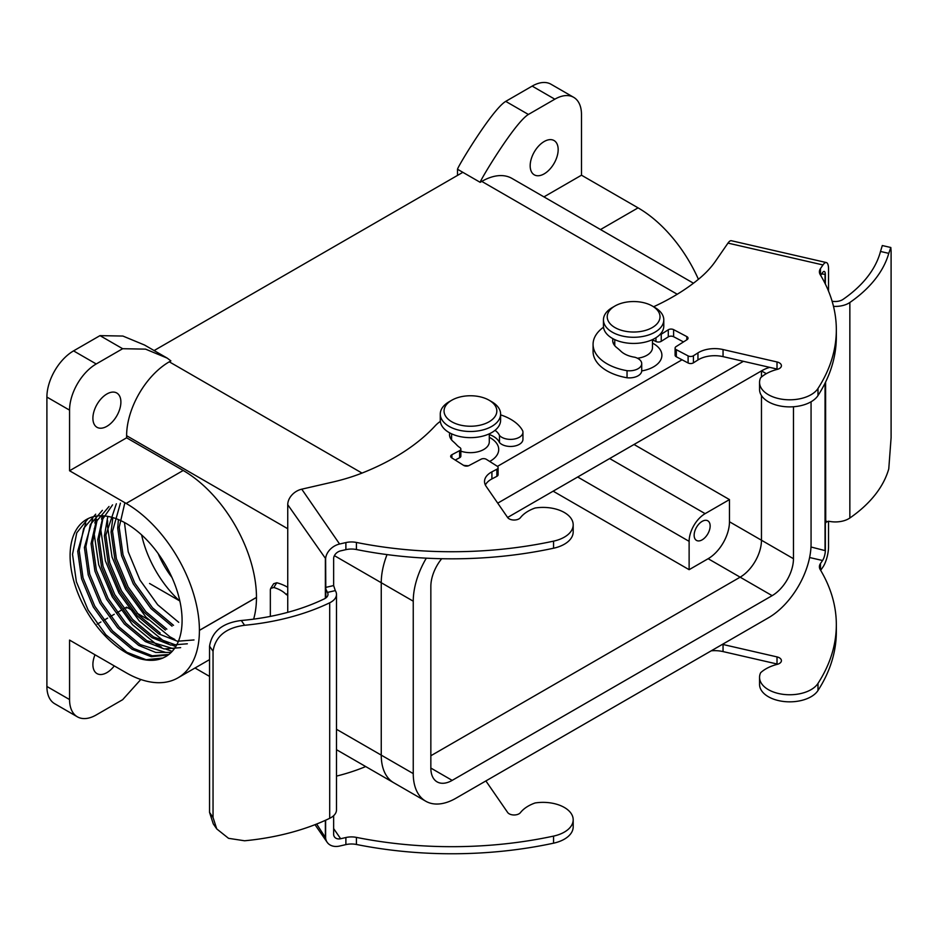 <?xml version="1.0" encoding="UTF-8"?>
<svg xmlns="http://www.w3.org/2000/svg" width="938" height="938" viewBox="0 0 938 938"><rect width="100%" height="100%" fill="white"/><g stroke="black" fill="none" stroke-linecap="round" stroke-linejoin="round"><path stroke-width="1.41" d="M426.309 558.169A60.337 34.835 120 0 0 413.248 601.188L413.248 773.604A60.337 34.835 120 0 0 425.746 801.216A60.337 34.835 120 0 0 455.915 798.238L768.398 617.814A60.337 34.835 120 0 0 811.065 543.923L811.065 401.781M682.043 359.793L497.433 466.385L682.043 359.793M743.412 361.318L497.726 503.155M413.248 601.188L381.25 582.721A60.337 34.835 120 0 1 387.042 554.593A60.337 34.835 120 0 0 381.25 582.721L381.25 755.125A60.337 34.835 120 0 0 393.749 782.749L336.484 749.685M507.599 517.471L761.468 370.897A45.247 26.123 -60 0 1 769.758 367.368M793.466 406.752L793.466 558.708A30.168 17.412 -60 0 1 772.138 595.653L452.175 780.381A30.168 17.412 -60 0 1 437.096 781.87A30.168 17.412 -60 0 1 430.847 768.058L430.847 586.414A30.168 17.412 -60 0 1 441.681 558.72M761.468 370.897L761.468 377.041L761.468 370.897L766.311 373.687M793.466 558.708L761.468 540.229L761.468 395.578L761.468 540.229A30.168 17.412 -60 0 1 740.141 577.175L430.847 755.747L740.141 577.175L708.143 558.708L689.125 569.683L553.139 491.172M641.721 370.92A28.281 16.333 0 0 0 653.622 343.73L652.473 343.062M698.411 279.301A103.614 59.821 60 0 0 638.075 207.861L581.49 175.195L581.49 114.588A37.708 21.773 120 0 0 573.681 97.329L551.016 84.244A37.708 21.773 120 0 0 532.163 86.108L505.734 101.374C492.169 109.476 457.51 167.116 457.51 169.239L480.174 182.324L481.78 181.397A60.337 34.835 -60 0 1 511.937 178.408L693.463 283.217M462.844 172.322L154.125 350.554M253.635 619.139A103.696 59.868 60 0 0 256.473 597.447L256.473 597.389A103.614 59.821 60 0 0 183.203 470.477L126.618 437.812L126.618 435.701A60.337 34.835 -60 0 1 169.286 361.81L170.88 360.896L167.234 358.128L145.554 349.135L122.655 348.713L96.227 363.967A37.708 21.773 120 0 0 69.564 410.152L69.564 470.759L126.138 503.425A103.614 59.821 60 0 1 199.407 630.324L199.407 630.395A103.696 59.868 60 0 1 177.939 677.857A103.696 59.868 60 0 1 126.091 672.722L69.564 640.091L69.564 699.56A37.708 21.773 120 0 0 77.373 716.82A37.708 21.773 120 0 0 96.227 714.955L122.655 699.689L140.806 679.499M463.513 465.307A28.281 16.333 0 0 0 468.519 465.776M489.683 461.449A28.281 16.333 0 0 0 490.445 437.94L489.296 437.272M141.615 534.906A79.191 45.716 -120 0 0 179.885 601.188M178.736 622.34L157.701 604.799L139.961 580.047L128.236 551.825L124.437 522.478M124.801 503.003L119.185 527.391L123.03 554.827L134.755 583.061L152.507 607.801L173.53 625.341M172.041 626.174L151.03 608.633L133.29 583.905L121.565 555.683L117.719 528.235L118.399 519.57M162.942 658.007L165.686 656.635A79.191 45.716 -120 0 0 165.686 565.204A79.191 45.716 -120 0 0 86.495 519.476A79.191 45.716 -120 0 0 74.36 582.932A79.191 45.716 -120 0 0 126.091 652.707A79.191 45.716 -120 0 0 162.942 658.007L146.105 659.719L126.829 652.262L105.83 634.721L88.09 609.993L76.377 581.771L72.531 554.323L76.74 532.831L88.137 518.608M168.195 654.982L151.346 656.717L132.059 649.272L111.047 631.731L93.296 606.992L81.571 578.769L77.725 551.321L85.757 523.052M95.699 514.176L83.67 528.411L79.191 550.477L83.036 577.925L94.761 606.147L112.501 630.887L133.524 648.428L152.308 655.791L168.887 654.454M171.208 652.402L155.731 652.449L138.695 645.403L117.696 627.874L99.956 603.146L88.242 574.924L84.397 547.475L92.733 518.773M102.371 510.331L90.329 524.565L85.862 546.631L89.708 574.079L101.421 602.302L119.173 627.041L140.196 644.582L165.932 652.485M180.659 647.642L164.115 648.932L145.378 641.569L124.367 624.028L106.627 599.3L94.902 571.066L91.056 543.63L96.673 519.253M109.031 506.485L97.001 520.707L92.522 542.785L96.368 570.222L108.093 598.444L125.844 623.195L146.867 640.736L173.096 648.615M187.33 643.796L170.786 645.086L152.05 637.723L131.039 620.194L113.287 595.442L101.574 567.22L97.728 539.784L103.11 515.83M112.56 504.89L102.781 518.96L99.194 538.928L103.039 566.376L114.753 594.598L132.504 619.338L153.515 636.879L174.679 644.582M194.002 639.951L177.458 641.24L158.733 633.889L137.71 616.336L119.958 591.597L108.233 563.375L104.388 535.926L107.811 516.392M116.359 503.776L105.853 535.082L109.699 562.53L121.424 590.752L139.164 615.48L160.163 633.021M165.369 630.019L144.358 612.479L126.63 587.751L114.905 559.529L111.059 532.081L112.888 517.6M120.427 503.131L112.525 531.236L116.371 558.685L128.084 586.907L145.836 611.646L166.847 629.175M171.971 577.491A62.213 35.925 60 0 1 158.182 553.608M148.497 619.772L137.136 613.218M132.915 610.779L126.618 607.144L126.618 608.117M334.397 555.659L381.25 582.721L381.25 755.125A60.337 34.835 120 0 0 393.749 782.749L425.746 801.216M106.897 393.983A19.792 11.432 120 0 0 93.964 411.43A19.792 11.432 120 0 0 96.989 427.294A19.792 11.432 120 0 0 116.793 415.862A19.792 11.432 120 0 0 116.793 393.01A19.792 11.432 120 0 0 106.897 393.983M126.618 437.812L69.564 470.759M95.008 654.783A19.792 11.432 120 0 0 96.989 673.601A19.792 11.432 120 0 0 106.897 672.616A19.792 11.432 120 0 0 114.284 665.91M97.177 624.145L100.929 621.976M103.837 620.299L107.6 618.13M110.508 616.454L114.272 614.284M117.168 612.608L120.932 610.427M123.839 608.762L126.618 607.144M544.169 173.858A19.792 11.432 120 0 0 557.102 156.412A19.792 11.432 120 0 0 554.065 140.548A19.792 11.432 120 0 0 534.273 151.979A19.792 11.432 120 0 0 534.273 174.831A19.792 11.432 120 0 0 544.169 173.858M581.49 175.195L543.934 196.886M573.681 97.329A37.708 21.773 120 0 0 554.827 99.194L528.399 114.459C514.833 122.561 480.174 180.202 480.174 182.324M772.138 595.653L740.141 577.175A30.168 17.412 -60 0 0 761.468 540.229L729.471 521.763L729.471 499.591L634.018 444.483M149.552 583.483L179.334 600.683M729.471 521.763A30.168 17.412 -60 0 1 708.143 558.708M702.14 521.376A11.315 6.531 120 0 0 694.753 531.342A11.315 6.531 120 0 0 696.488 540.405A11.315 6.531 120 0 0 707.803 533.874A11.315 6.531 120 0 0 707.803 520.813A11.315 6.531 120 0 0 702.14 521.376M729.471 499.591L705.13 513.649A22.629 13.062 120 0 0 689.125 541.355L689.125 569.683M167.234 358.128L144.569 345.043L122.89 336.05L99.991 335.628L73.563 350.882A37.708 21.773 120 0 0 46.9 397.067L46.9 686.475A37.708 21.773 120 0 0 54.709 703.735L77.373 716.82M99.991 335.628L122.655 348.713M505.734 101.374L528.399 114.459M457.51 169.239L457.51 175.394M172.193 651.359L166.026 649.213M161.5 647.161L156.552 644.488L132.575 624.767L112.243 596.767L98.713 564.735L94.117 533.511L94.304 528.493M94.879 523.064L96.274 516.111M175.781 646.54L172.698 645.367M168.16 643.316L163.224 640.642L139.246 620.909L118.903 592.922L105.384 560.889L100.788 529.665L100.976 524.635M101.55 519.218L102.136 515.783M174.831 639.47L169.884 636.796L145.906 617.063L125.575 589.076L112.044 557.043L107.448 525.808L107.636 520.789M637.43 358.234A18.854 10.881 0 0 0 652.473 347.576L652.473 339.615M460.863 451.155A18.854 10.881 0 0 0 479.787 451.237A18.854 10.881 0 0 0 489.296 441.786L489.296 433.825M603.451 319.87L603.451 326.025A30.168 17.412 0 0 0 612.291 338.337A30.168 17.412 0 0 0 645.168 342.112A30.168 17.412 0 0 0 663.787 326.025L663.787 319.87A30.168 17.412 180 0 1 645.168 335.956A30.168 17.412 180 0 1 612.291 332.181A30.168 17.412 180 0 1 603.451 319.87A30.168 17.412 180 0 1 612.291 307.547L614.953 306.011A26.393 15.243 0 0 0 614.953 327.561A26.393 15.243 0 0 0 652.285 327.561A26.393 15.243 0 0 0 652.285 306.011A26.393 15.243 0 0 0 614.953 306.011M652.285 306.011L654.947 307.547A30.168 17.412 180 0 1 663.787 319.87M440.274 414.08L440.274 420.236A30.168 17.412 0 0 0 449.114 432.547A30.168 17.412 0 0 0 481.991 436.322A30.168 17.412 0 0 0 500.611 420.236L500.611 414.08A30.168 17.412 180 0 1 481.991 430.167A30.168 17.412 180 0 1 449.114 426.391A30.168 17.412 180 0 1 440.274 414.08A30.168 17.412 180 0 1 449.114 401.757L451.776 400.221A26.393 15.243 0 0 0 451.776 421.772A26.393 15.243 0 0 0 489.108 421.772A26.393 15.243 0 0 0 489.108 400.221A26.393 15.243 0 0 0 451.776 400.221M489.108 400.221L491.77 401.757A30.168 17.412 180 0 1 500.611 414.08M828.535 291.155L828.535 268.268A15.078 4.561 102.9 0 0 826.355 262.558A15.078 4.561 102.9 0 0 822.978 264.95L727.982 243.106L715.577 261.081A150.83 87.082 0 0 1 699.689 278.246A229.458 132.481 0 0 1 653.598 306.761M727.982 243.106A15.078 4.561 -77.1 0 1 731.359 240.726L826.355 262.558M828.535 521.2L828.535 547.511A15.078 4.561 102.9 0 1 822.978 566.974L820.668 570.327M826.777 521.294L825.346 523.369L825.346 550.676A7.539 2.275 -77.1 0 1 822.556 560.502L820.469 563.527A15.078 8.712 180 0 0 819.402 566.751A15.078 8.712 180 0 0 820.234 569.612A291.05 168.031 180 0 1 836.333 624.72A291.05 168.031 180 0 1 817.983 683.427A30.168 17.412 180 0 1 784.367 694.483A30.168 17.412 180 0 1 759.557 677.342A30.168 17.412 180 0 1 760.636 672.722L761.164 672.253A37.708 21.773 180 0 1 777.285 664.327A6.976 4.022 0 0 0 781.413 660.645A6.976 4.022 0 0 0 777.016 656.905L723.046 644.5A22.629 13.062 180 0 0 722.424 644.359M655.955 337.739L655.955 341.491A23.063 13.308 0 0 0 652.473 340.025M655.955 341.491A3.775 2.181 0 0 0 661.243 341.326L668.29 336.871A3.775 2.181 180 0 1 673.613 336.719L683.497 341.924M659.625 334.854A3.775 2.181 0 0 0 661.243 334.245L668.29 329.789A3.775 2.181 180 0 1 673.613 329.637L673.613 336.719M822.978 264.95L820.469 268.585A15.078 8.712 180 0 0 819.402 271.809A15.078 8.712 180 0 0 820.234 274.658A291.05 168.031 180 0 1 836.333 329.766A291.05 168.031 180 0 1 817.983 388.484A30.168 17.412 180 0 1 784.367 399.529A30.168 17.412 180 0 1 759.557 382.399A30.168 17.412 180 0 1 760.636 377.768L761.164 377.299A37.708 21.773 180 0 1 777.285 369.373A6.976 4.022 0 0 0 781.413 365.703A6.976 4.022 0 0 0 777.016 361.962L723.046 349.546A22.629 13.062 180 0 0 697.954 352.887L693.428 355.76A3.775 2.181 0 0 1 688.105 355.901L676.321 349.698A3.775 2.181 180 0 1 675.09 348.092A3.775 2.181 180 0 1 676.075 346.626L687.062 339.662A3.775 2.181 0 0 0 688.046 338.196A3.775 2.181 0 0 0 686.815 336.59L673.613 329.637M688.105 355.901L688.105 362.983L676.321 356.78A3.775 2.181 180 0 1 675.09 355.174L675.09 348.092M688.105 362.983A3.775 2.181 0 0 0 693.428 362.83L697.954 359.969A22.629 13.062 180 0 1 723.046 356.628L777.016 369.044A6.976 4.022 0 0 1 777.754 369.244M836.333 329.766L836.333 336.848A291.05 168.031 180 0 1 817.983 395.566A30.168 17.412 180 0 1 784.367 406.611A30.168 17.412 180 0 1 759.557 389.481L759.557 382.399M825.346 284.038L825.346 274.388A7.539 2.275 -77.1 0 0 824.244 271.445A7.539 2.275 -77.1 0 0 822.556 272.63L820.668 275.385M593.074 351.445A47.568 27.46 0 0 0 627.041 377.768L627.041 370.686A47.568 27.46 0 0 1 593.074 344.363L593.074 351.445M603.521 327.198A47.568 27.46 0 0 0 593.074 344.363M612.936 338.7A20.917 12.077 0 0 0 612.713 340.494A20.917 12.077 0 0 0 616.782 347.646A75.415 43.535 0 0 1 620.827 351.175A23.063 13.308 0 0 0 634.92 357.261A12.393 7.152 180 0 1 641.721 363.651L641.721 370.733A12.393 7.152 180 0 1 627.041 377.768M641.721 363.651A12.393 7.152 180 0 1 627.041 370.686M614.765 342.347A20.917 12.077 0 0 0 613.628 344.035M836.333 624.72L836.333 631.802A291.05 168.031 180 0 1 817.983 690.509A30.168 17.412 180 0 1 784.367 701.565A30.168 17.412 180 0 1 759.557 684.423L759.557 677.342M777.754 664.186A6.976 4.022 0 0 0 777.016 663.987L777.016 656.905M711.274 650.808A22.629 13.062 180 0 1 723.046 651.582L777.016 663.987M825.346 523.369L825.592 522.267L828.746 521.247A18.901 10.916 0 0 0 849.851 518.011A177.692 102.582 0 0 0 888.767 468.871L891.1 437.683L891.1 251.372L890.83 247.503L888.767 253.354L880.501 251.454A169.016 97.575 180 0 1 843.297 299.21A10.271 5.921 180 0 1 832.1 301.239M880.501 251.454L882.306 245.545L890.83 247.503M833.495 306.363A18.901 10.916 0 0 0 849.851 302.493A177.692 102.582 0 0 0 888.767 253.354M825.592 382.059L825.721 522.067M810.983 546.995L825.346 550.676M825.346 274.388L821.676 273.908M325.873 597.928L325.615 558.638A15.078 11.444 -34.6 0 1 339.591 544.028L301.755 489.179L332.884 482.026A150.83 87.082 180 0 0 362.619 472.846A229.458 132.481 180 0 0 435.138 425.875A47.568 27.46 180 0 1 440.344 421.361M287.696 594.106L286.149 594.458L287.743 593.355L287.743 504.714L325.615 558.638M301.755 489.179A15.078 11.444 145.4 0 0 287.743 504.714M325.615 820.222L325.615 837.88A15.078 11.444 -34.6 0 0 327.174 842.301A15.078 11.444 -34.6 0 0 339.591 846.053L345.888 844.61L345.888 837.528L340.635 838.736L333.647 828.594M333.647 815.685L333.647 834.55A7.539 5.722 145.4 0 0 334.432 836.86A7.539 5.722 145.4 0 0 340.635 838.736M339.591 544.028L345.888 542.574A15.078 8.712 0 0 1 356.417 542.445A291.05 168.031 0 0 0 553.561 541.144A30.168 17.412 0 0 0 573.188 524.823A30.168 17.412 0 0 0 535.012 508.033L534.203 508.337A37.708 21.773 0 0 0 520.461 517.647A6.976 4.022 180 0 1 513.954 520.027A6.976 4.022 180 0 1 507.622 517.495L486.13 486.33A22.629 13.062 0 0 1 484.524 481.499A22.629 13.062 0 0 1 491.911 471.849L496.87 469.235A3.775 2.181 180 0 0 498.101 467.628A3.775 2.181 180 0 0 497.128 466.163L486.388 459.35A3.775 2.181 0 0 0 481.065 459.21L469 465.553A3.775 2.181 180 0 1 463.677 465.412L451.647 457.791A3.775 2.181 0 0 1 450.662 456.325A3.775 2.181 0 0 1 451.893 454.719L459.632 450.65A3.775 2.181 180 0 0 460.863 449.044A3.775 2.181 180 0 0 459.913 447.59A23.063 13.308 180 0 1 456.818 445.046A75.415 43.535 0 0 0 453.054 441.411A20.917 12.077 180 0 1 449.525 434.704A20.917 12.077 180 0 1 449.759 432.91M460.863 449.044L460.863 456.126A3.775 2.181 180 0 1 459.632 457.732L455.211 460.054M498.101 467.628L498.101 474.71A3.775 2.181 180 0 1 496.87 476.316L491.911 478.919A22.629 13.062 0 0 0 485.368 485.04M356.417 542.445L356.417 549.527A291.05 168.031 0 0 0 553.561 548.226A30.168 17.412 0 0 0 573.188 531.905L573.188 524.823M356.417 549.527A15.078 8.712 0 0 0 345.888 549.656L340.635 550.864A7.539 5.722 145.4 0 0 333.647 558.262L333.647 585.57L325.615 587.423M500.611 414.866A47.568 27.46 180 0 1 522.736 430.905A12.393 7.152 0 0 1 522.947 432.219L522.947 439.301A12.393 7.152 0 0 1 513.426 446.265A12.393 7.152 0 0 1 499.485 442.537L499.485 435.455A12.393 7.152 0 0 0 513.426 439.183A12.393 7.152 0 0 0 522.947 432.219M495.018 430.343A23.063 13.308 180 0 1 499.485 435.455M489.296 434.529A23.063 13.308 180 0 1 499.485 442.537M450.451 438.245A20.917 12.077 180 0 1 451.588 436.557M345.888 844.61A15.078 8.712 0 0 1 356.417 844.47A291.05 168.031 0 0 0 553.561 843.18A30.168 17.412 0 0 0 573.188 826.859L573.188 819.777A30.168 17.412 0 0 0 535.012 802.987L534.203 803.291A37.708 21.773 0 0 0 520.461 812.601A6.976 4.022 180 0 1 513.954 814.981A6.976 4.022 180 0 1 507.622 812.437L486.13 781.284A22.629 13.062 0 0 1 485.896 780.92M356.417 844.47L356.417 837.388A291.05 168.031 0 0 0 553.561 836.098A30.168 17.412 0 0 0 573.188 819.777M356.417 837.388A15.078 8.712 0 0 0 345.888 837.528M365.691 766.557A229.458 132.481 180 0 1 362.619 767.8A150.83 87.082 180 0 1 336.484 776.113M325.873 589.123L327.444 592.417L335.3 590.612A18.901 10.916 180 0 1 336.484 594.422A18.901 10.916 180 0 1 329.695 602.794A177.692 102.582 180 0 1 244.584 625.271L241.301 620.499A169.016 97.575 0 0 0 323.997 599.019A10.271 5.921 0 0 0 327.995 594.329A10.271 5.921 0 0 0 327.444 592.417M213.043 817.49L209.549 812.425L213.289 823.904L216.748 828.922L213.043 817.49L213.043 651.23C215.388 636.456 225.906 627.803 244.584 625.271M241.301 620.499C222.564 622.844 211.976 631.403 209.549 646.165L213.043 651.23M209.549 812.425L209.549 646.165M336.484 594.422L336.484 809.94A18.901 10.916 180 0 1 329.695 818.311A177.692 102.582 180 0 1 244.584 840.776L228.544 838.326L216.748 828.922M335.3 590.612L333.647 585.57M270.343 616.395L270.343 589.674L270.695 588.407L273.802 587.481L276.792 582.744A38.247 22.078 180 0 1 287.743 587.317M287.169 595.009L286.149 594.458A29.57 17.072 0 0 0 273.802 587.481M276.792 582.744L273.673 583.706L270.695 588.407M325.615 837.88L316.657 824.033M413.248 773.604L336.484 729.283M452.175 780.381L430.847 768.058M362.009 473.08L169.286 361.81M677.236 294.251L481.78 181.397M287.743 528.727L126.618 435.701M705.13 513.649L609.665 458.541M689.125 541.355L577.679 477.008M46.9 686.475L69.564 699.56M46.9 397.067L69.564 410.152M73.563 350.882L96.227 363.967M532.163 86.108L554.827 99.194M638.075 207.861L600.508 229.552M183.203 470.477L126.138 503.425M256.473 597.389L199.407 630.324M256.473 597.447L199.407 630.395M820.469 569.999L820.469 563.527M825.053 550.231L825.053 383.173M825.053 283.44L825.053 274.682M661.243 334.245L661.243 341.326M668.29 329.789L668.29 336.871M686.815 336.59L686.815 339.814M676.321 349.698L676.321 356.78M693.428 355.76L693.428 362.83M697.954 352.887L697.954 359.969M723.046 349.546L723.046 356.628M777.016 361.962L777.016 369.044M817.983 388.484L817.983 395.566M820.469 268.585L820.469 275.057M723.046 651.582L723.046 644.5M817.983 690.509L817.983 683.427M822.556 560.502L809.611 557.524M849.851 518.011L849.851 302.493M459.632 450.65L459.632 457.732M451.893 454.719L451.893 457.955M496.87 469.235L496.87 476.316M491.911 471.849L491.911 478.919M553.561 541.144L553.561 548.226M345.888 542.574L345.888 549.656M325.369 559.259L325.369 598.292M325.369 820.328L325.369 836.661M287.743 612.338L287.743 593.355M553.561 843.18L553.561 836.098M329.695 818.311L329.695 602.794M209.549 676.404L195.01 668.008M209.549 659.613L177.939 677.857M614.765 343.062L613.886 343.578M451.588 437.272L450.709 437.788M614.765 339.615L614.765 345.723M451.588 433.825L451.588 439.934M327.174 842.301L315.016 824.678"/></g></svg>
